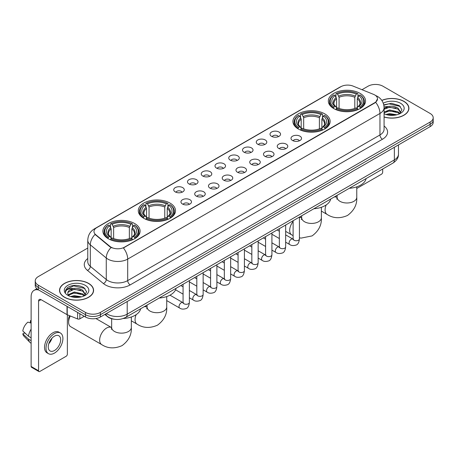 <?xml version="1.0" encoding="UTF-8"?>
<svg xmlns="http://www.w3.org/2000/svg" width="456" height="456" viewBox="0 0 456 456"><rect width="100%" height="100%" fill="white"/><g stroke="black" fill="none" stroke-linecap="round" stroke-linejoin="round"><path stroke-width="0.68" d="M324.695 113.823A18.61 10.745 0 0 0 304.414 111.498A18.61 10.745 0 0 0 292.923 121.421A18.61 10.745 0 0 0 298.372 129.019A18.61 10.745 0 0 0 318.653 131.351A18.61 10.745 0 0 0 330.144 121.421A18.61 10.745 0 0 0 324.695 113.823M170.059 203.102A18.61 10.745 0 0 0 149.779 200.771A18.61 10.745 0 0 0 138.293 210.7A18.61 10.745 0 0 0 143.743 218.299A18.61 10.745 0 0 0 164.023 220.624A18.61 10.745 0 0 0 175.514 210.7A18.61 10.745 0 0 0 170.059 203.102M134.657 223.543A18.61 10.745 0 0 0 114.376 221.211A18.61 10.745 0 0 0 102.885 231.141A18.61 10.745 0 0 0 108.34 238.739A18.61 10.745 0 0 0 128.62 241.064A18.61 10.745 0 0 0 140.106 231.141A18.61 10.745 0 0 0 134.657 223.543M360.097 93.383A18.61 10.745 0 0 0 339.817 91.057A18.61 10.745 0 0 0 328.331 100.981A18.61 10.745 0 0 0 333.781 108.579A18.61 10.745 0 0 0 354.061 110.911A18.61 10.745 0 0 0 365.547 100.981A18.61 10.745 0 0 0 360.097 93.383M271.559 136.333A5.267 3.038 180 0 1 270.516 135.472A5.267 3.038 180 0 1 272.26 131.693A5.267 3.038 180 0 1 279.009 132.029A5.267 3.038 180 0 1 280.052 135.472A5.267 3.038 180 0 1 271.559 136.333M278.365 136.646A3.158 1.824 0 0 0 277.522 135.757A3.158 1.824 0 0 0 274.404 135.295A3.158 1.824 0 0 0 272.203 136.646M257.805 144.273A5.267 3.038 180 0 1 256.762 143.412A5.267 3.038 180 0 1 258.506 139.633A5.267 3.038 180 0 1 265.255 139.969A5.267 3.038 180 0 1 266.298 143.412A5.267 3.038 180 0 1 257.805 144.273M264.611 144.586A3.158 1.824 0 0 0 263.762 143.697A3.158 1.824 0 0 0 260.65 143.235A3.158 1.824 0 0 0 258.449 144.586M244.051 152.213A5.267 3.038 180 0 1 243.002 151.352A5.267 3.038 180 0 1 244.752 147.573A5.267 3.038 180 0 1 251.501 147.915A5.267 3.038 180 0 1 252.544 151.352A5.267 3.038 180 0 1 244.051 152.213M250.857 152.526A3.158 1.824 0 0 0 250.008 151.643A3.158 1.824 0 0 0 246.895 151.175A3.158 1.824 0 0 0 244.69 152.526M230.297 160.153A5.267 3.038 180 0 1 229.248 159.292A5.267 3.038 180 0 1 230.992 155.513A5.267 3.038 180 0 1 237.741 155.855A5.267 3.038 180 0 1 238.79 159.292A5.267 3.038 180 0 1 230.297 160.153M237.103 160.472A3.158 1.824 0 0 0 236.254 159.583A3.158 1.824 0 0 0 233.141 159.121A3.158 1.824 0 0 0 230.935 160.472M216.543 168.099A5.267 3.038 180 0 1 215.494 167.238A5.267 3.038 180 0 1 217.238 163.459A5.267 3.038 180 0 1 223.987 163.795A5.267 3.038 180 0 1 225.036 167.238A5.267 3.038 180 0 1 216.543 168.099M223.349 168.412A3.158 1.824 0 0 0 222.499 167.523A3.158 1.824 0 0 0 219.387 167.061A3.158 1.824 0 0 0 217.181 168.412M202.783 176.039A5.267 3.038 180 0 1 201.74 175.178A5.267 3.038 180 0 1 203.484 171.399A5.267 3.038 180 0 1 210.233 171.735A5.267 3.038 180 0 1 211.276 175.178A5.267 3.038 180 0 1 202.783 176.039M209.595 176.352A3.158 1.824 0 0 0 208.745 175.463A3.158 1.824 0 0 0 205.633 175.001A3.158 1.824 0 0 0 203.427 176.352M189.029 183.979A5.267 3.038 180 0 1 187.986 183.118A5.267 3.038 180 0 1 189.73 179.339A5.267 3.038 180 0 1 196.479 179.681A5.267 3.038 180 0 1 197.522 183.118A5.267 3.038 180 0 1 189.029 183.979M195.835 184.292A3.158 1.824 0 0 0 194.991 183.403A3.158 1.824 0 0 0 191.873 182.941A3.158 1.824 0 0 0 189.673 184.292M175.275 191.919A5.267 3.038 180 0 1 174.232 191.058A5.267 3.038 180 0 1 175.976 187.279A5.267 3.038 180 0 1 182.725 187.621A5.267 3.038 180 0 1 183.768 191.058A5.267 3.038 180 0 1 175.275 191.919M182.081 192.238A3.158 1.824 0 0 0 181.231 191.349A3.158 1.824 0 0 0 178.119 190.882A3.158 1.824 0 0 0 175.919 192.238M292.541 140.499A5.267 3.038 180 0 1 291.492 139.644A5.267 3.038 180 0 1 293.242 135.865A5.267 3.038 180 0 1 299.991 136.201A5.267 3.038 180 0 1 301.034 139.644A5.267 3.038 180 0 1 292.541 140.499M299.347 140.819A3.158 1.824 0 0 0 298.498 139.929A3.158 1.824 0 0 0 295.385 139.468A3.158 1.824 0 0 0 293.179 140.819M278.787 148.445A5.267 3.038 180 0 1 277.738 147.584A5.267 3.038 180 0 1 279.482 143.805A5.267 3.038 180 0 1 286.231 144.142A5.267 3.038 180 0 1 287.28 147.584A5.267 3.038 180 0 1 278.787 148.445M285.593 148.759A3.158 1.824 0 0 0 284.743 147.869A3.158 1.824 0 0 0 281.631 147.408A3.158 1.824 0 0 0 279.425 148.759M265.033 156.385A5.267 3.038 180 0 1 263.984 155.524A5.267 3.038 180 0 1 265.728 151.745A5.267 3.038 180 0 1 272.477 152.082A5.267 3.038 180 0 1 273.526 155.524A5.267 3.038 180 0 1 265.033 156.385M271.839 156.699A3.158 1.824 0 0 0 270.989 155.809A3.158 1.824 0 0 0 267.877 155.348A3.158 1.824 0 0 0 265.671 156.699M251.273 164.325A5.267 3.038 180 0 1 250.23 163.465A5.267 3.038 180 0 1 251.974 159.685A5.267 3.038 180 0 1 258.723 160.027A5.267 3.038 180 0 1 259.766 163.465A5.267 3.038 180 0 1 251.273 164.325M258.085 164.639A3.158 1.824 0 0 0 257.235 163.755A3.158 1.824 0 0 0 254.123 163.288A3.158 1.824 0 0 0 251.917 164.639M237.519 172.265A5.267 3.038 180 0 1 236.476 171.405A5.267 3.038 180 0 1 238.22 167.626A5.267 3.038 180 0 1 244.969 167.968A5.267 3.038 180 0 1 246.012 171.405A5.267 3.038 180 0 1 237.519 172.265M244.325 172.585A3.158 1.824 0 0 0 243.481 171.695A3.158 1.824 0 0 0 240.363 171.234A3.158 1.824 0 0 0 238.163 172.585M223.765 180.211A5.267 3.038 180 0 1 222.722 179.35A5.267 3.038 180 0 1 224.466 175.571A5.267 3.038 180 0 1 231.215 175.908A5.267 3.038 180 0 1 232.258 179.35A5.267 3.038 180 0 1 223.765 180.211M230.571 180.525A3.158 1.824 0 0 0 229.721 179.635A3.158 1.824 0 0 0 226.609 179.174A3.158 1.824 0 0 0 224.409 180.525M210.011 188.151A5.267 3.038 180 0 1 208.968 187.291A5.267 3.038 180 0 1 210.712 183.511A5.267 3.038 180 0 1 217.461 183.848A5.267 3.038 180 0 1 218.504 187.291A5.267 3.038 180 0 1 210.011 188.151M216.817 188.465A3.158 1.824 0 0 0 215.967 187.576A3.158 1.824 0 0 0 212.855 187.114A3.158 1.824 0 0 0 210.649 188.465M196.257 196.091A5.267 3.038 180 0 1 195.208 195.231A5.267 3.038 180 0 1 196.952 191.452A5.267 3.038 180 0 1 203.707 191.794A5.267 3.038 180 0 1 204.75 195.231A5.267 3.038 180 0 1 196.257 196.091M203.062 196.405A3.158 1.824 0 0 0 202.213 195.516A3.158 1.824 0 0 0 199.101 195.054A3.158 1.824 0 0 0 196.895 196.405M182.503 204.031A5.267 3.038 180 0 1 181.454 203.171A5.267 3.038 180 0 1 183.198 199.392A5.267 3.038 180 0 1 189.947 199.734A5.267 3.038 180 0 1 190.996 203.171A5.267 3.038 180 0 1 182.503 204.031M189.308 204.351A3.158 1.824 0 0 0 188.459 203.461A3.158 1.824 0 0 0 185.347 203A3.158 1.824 0 0 0 183.141 204.351M373.481 94.346A9.479 5.472 180 0 1 374.746 94.962A9.479 5.472 180 0 1 377.522 98.832A9.479 5.472 180 0 1 374.746 102.703L124.477 247.192A9.479 5.472 180 0 1 110.004 246.462L95.692 234.658A9.479 5.472 180 0 1 93.976 231.523A9.479 5.472 180 0 1 96.752 227.652L340.894 86.697A9.479 5.472 180 0 1 353.035 86.081L373.481 94.346M114.319 319.251A10.534 6.082 180 0 1 107.656 316.766L104.84 314.44M384.077 117.032A17.032 9.832 0 0 0 408.907 108.294A17.032 9.832 0 0 0 403.919 101.34A17.032 9.832 0 0 0 381.786 100.377M88.601 283.387A17.032 9.832 0 0 0 70.042 281.261A17.032 9.832 0 0 0 59.525 290.341A17.032 9.832 0 0 0 64.518 297.295A17.032 9.832 0 0 0 83.072 299.427A17.032 9.832 0 0 0 93.588 290.341A17.032 9.832 0 0 0 88.601 283.387M377.522 98.832L375.664 102.315L374.746 102.982L123.411 247.956A12.289 7.096 60 0 1 127.703 259.094A14.045 8.111 180 0 1 107.844 259.094A14.045 8.111 180 0 1 106.265 258.01L90.316 244.855A14.045 8.111 180 0 1 87.774 240.204L87.774 261.71A14.045 8.111 0 0 0 90.316 266.361L106.265 279.511A14.045 8.111 0 0 0 107.844 280.594A14.045 8.111 0 0 0 127.703 280.594L379.962 134.953A14.045 8.111 0 0 0 384.077 129.219L384.077 107.719A14.045 8.111 180 0 1 379.962 113.453A12.289 7.096 -120 0 0 375.664 102.315M87.774 248.03L38.321 276.581A10.534 6.082 0 0 0 35.237 280.879L35.237 285.467A10.534 6.082 0 0 0 38.321 289.771L85.494 317.005L85.494 314.708A10.534 6.082 0 0 0 100.394 314.708L430.116 124.345A10.534 6.082 0 0 0 433.2 120.048A10.534 6.082 0 0 1 430.116 124.345L100.394 314.708A10.534 6.082 0 0 1 85.494 314.708L38.321 287.474L85.494 314.708L85.494 312.417A10.534 6.082 0 0 0 100.394 312.417L430.116 122.054A10.534 6.082 0 0 0 433.2 117.756A10.534 6.082 0 0 0 430.116 113.453L382.943 86.218A10.534 6.082 0 0 0 368.043 86.218L362.001 89.707M35.237 283.176A10.534 6.082 0 0 0 38.321 287.474A10.534 6.082 0 0 1 35.237 283.176M112.136 247.956L110.004 246.878L95.053 234.43A12.289 8.219 129.5 0 0 90.316 244.855L90.316 266.361A3.511 2.348 -50.5 0 1 87.438 270.391A17.556 10.135 180 0 1 87.774 258.495M35.237 280.879A10.534 6.082 0 0 0 38.321 285.182L85.494 312.417M85.494 317.005A10.534 6.082 0 0 0 100.394 317.005L430.116 126.643A10.534 6.082 0 0 0 433.2 122.339L433.2 117.756M384.077 116.918A16.855 9.73 0 0 0 408.736 108.294A16.855 9.73 0 0 0 403.794 101.414A16.855 9.73 0 0 0 381.849 100.474M385.884 114.484L389.606 113.578L396.823 114.787M387.343 114.889L389.606 114.49L395.312 115.106M384.077 112.022L389.606 109.936L398.088 111.857L399.895 113.578M384.077 112.934L389.606 110.848L398.088 112.763L399.422 113.892M384.049 106.903L389.116 106.351A8.778 5.067 0 0 0 384.077 108.841M389.116 106.351C392.485 105.997 395.477 106.618 398.088 108.214L400.659 112.256L400.596 112.928M384.077 109.292L389.606 107.206L398.088 109.126L400.63 112.712M384.077 113.515L384.573 114M384.077 113.772A12.289 7.096 0 0 0 400.567 113.31A12.289 7.096 0 0 0 400.567 103.278A12.289 7.096 0 0 0 383.268 103.233M399.57 113.829L401.93 109.674L399.234 105.587L391.55 103.312L383.752 104.857M383.838 105.245L388.979 103.814L400.317 106.453M386.266 107.958L388.979 107.451L395.933 108.038M386.266 111.595L388.979 111.093L395.933 111.68M387.577 114.941L395.175 115.129M356.769 188.482L381.45 174.232A1.756 1.015 120 0 0 382.692 172.083L382.692 169.011M64.638 297.221A16.855 9.73 0 0 0 83.009 299.33A16.855 9.73 0 0 0 93.412 290.341A16.855 9.73 0 0 0 88.475 283.461A16.855 9.73 0 0 0 70.11 281.352A16.855 9.73 0 0 0 59.702 290.341A16.855 9.73 0 0 0 64.638 297.221M70.566 296.537L74.288 295.625L81.499 296.839M72.019 296.936L74.288 296.537L79.988 297.152M68.195 294.753L74.288 291.988L82.764 293.903L84.571 295.625M68.503 295.254L74.288 292.894L82.764 294.815L84.098 295.944M84.246 295.876L86.611 291.72L83.915 287.633C78.136 284.652 72.629 284.618 67.391 287.531L65.362 291.236L65.556 292.427C65.67 289.76 68.417 288.414 73.798 288.397A8.778 5.067 0 0 0 67.779 293.208A8.778 5.067 0 0 0 68.206 294.77L69.255 296.047M73.798 288.397C77.167 288.044 80.153 288.665 82.764 290.261L85.335 294.308L85.272 294.975M67.779 293.311L68.081 292.233L74.288 289.252L82.764 291.173L85.306 294.764M85.249 285.325A12.289 7.096 0 0 0 67.87 285.325A12.289 7.096 0 0 0 67.87 295.357A12.289 7.096 0 0 0 85.249 295.357A12.289 7.096 0 0 0 85.249 285.325M65.368 291.321L65.749 289.822L73.661 285.861L84.998 288.5M70.948 290.005L73.661 289.503L80.609 290.09M70.948 293.647L73.661 293.145L80.609 293.732M72.253 296.987L79.857 297.175M333.444 108.38L333.946 107.052A16.712 9.65 0 0 1 333.946 94.911L335.092 95.578A15.099 8.715 0 0 0 335.092 106.385L336.232 107.035L336.596 108.385M336.596 107.833L336.596 98.758L335.092 95.578M335.929 97.014L335.929 93.765L336.425 93.48A16.712 9.65 0 0 1 357.453 93.48L356.301 94.141A15.099 8.715 0 0 0 337.577 94.141L339.076 97.322L339.076 108.425M354.802 108.425L354.802 97.322L356.301 94.141M349.262 188.311A19.312 11.149 0 0 0 366.111 178.581M335.929 109.343A17.413 10.055 0 0 0 357.949 109.343L357.453 108.482A16.712 9.65 0 0 1 336.425 108.482L335.929 109.645M357.949 109.645L357.949 109.343M333.946 94.911L333.444 95.196A17.413 10.055 0 0 0 329.523 101.557A17.413 10.055 0 0 0 333.444 107.912M357.453 93.48L357.949 93.765L357.949 97.014M336.425 108.482L337.577 107.821A15.099 8.715 0 0 0 356.301 107.821L357.453 108.482M335.092 106.385L333.946 107.052M337.577 94.141L336.425 93.48M336.232 97.533A13.503 7.798 0 0 0 336.232 107.035L336.294 107.074C334.373 105.216 333.592 103.957 333.946 103.295A12.99 7.501 0 0 1 336.596 98.758M360.434 107.912A17.413 10.055 0 0 0 364.355 101.557A17.413 10.055 0 0 0 360.434 95.196L359.932 94.911A16.712 9.65 0 0 1 359.932 107.052L360.434 108.38M359.932 107.052L358.786 106.385A15.099 8.715 0 0 0 358.786 95.578L359.932 94.911M358.786 95.578L357.282 98.758L357.282 107.833L357.652 107.035L358.786 106.385M357.282 98.758A12.99 7.501 0 0 1 359.932 103.295C360.286 103.962 359.505 105.222 357.584 107.074L357.652 107.035A13.503 7.798 0 0 0 357.652 97.533M357.282 108.385L357.282 107.833M298.042 128.82L298.537 127.492A16.712 9.65 0 0 1 298.537 115.357L299.689 116.018A15.099 8.715 0 0 0 299.689 126.831L300.823 127.475L301.188 128.826M301.188 128.273L301.188 119.198L299.689 116.018M300.521 117.454L300.521 114.205L301.023 113.92A16.712 9.65 0 0 1 322.044 113.92L320.899 114.581A15.099 8.715 0 0 0 302.174 114.581L303.673 117.762L303.673 128.866M319.394 128.866L319.394 117.762L320.899 114.581M313.853 208.751A19.312 11.149 0 0 0 330.708 199.021M300.521 129.789A17.413 10.055 0 0 0 322.546 129.789L322.044 128.923A16.712 9.65 0 0 1 301.023 128.923L300.521 130.085M322.546 130.085L322.546 129.789M298.537 115.357L298.042 115.642A17.413 10.055 0 0 0 294.12 121.997A17.413 10.055 0 0 0 298.042 128.353M322.044 113.92L322.546 114.205L322.546 117.454M301.023 128.923L302.174 128.261A15.099 8.715 0 0 0 320.899 128.261L322.044 128.923M299.689 126.831L298.537 127.492M302.174 114.581L301.023 113.92M300.823 117.973A13.503 7.798 0 0 0 300.823 127.475L300.886 127.515C298.971 125.662 298.184 124.402 298.543 123.736A12.99 7.501 0 0 1 301.188 119.198M325.025 128.353A17.413 10.055 0 0 0 328.953 121.997A17.413 10.055 0 0 0 325.025 115.642L324.529 115.357A16.712 9.65 0 0 1 324.529 127.492L325.025 128.82M324.529 127.492L323.378 126.831A15.099 8.715 0 0 0 323.378 116.018L324.529 115.357M323.378 116.018L321.879 119.198L321.879 128.273L322.244 127.475L323.378 126.831M321.879 119.198A12.99 7.501 0 0 1 324.524 123.736C324.877 124.402 324.096 125.662 322.181 127.515L322.244 127.475A13.503 7.798 0 0 0 322.244 117.973M321.879 128.826L321.879 128.273M143.406 218.099L143.908 216.765A16.712 9.65 0 0 1 143.908 204.63L145.059 205.291A15.099 8.715 0 0 0 145.059 216.104L146.194 216.748L146.558 218.105M146.558 217.552L146.558 208.472L145.059 205.291M145.891 206.733L145.891 203.479L146.393 203.194A16.712 9.65 0 0 1 167.415 203.194L166.263 203.86A15.099 8.715 0 0 0 147.539 203.86L149.044 207.041L149.044 218.139M164.764 218.139L164.764 207.041L166.263 203.86M159.224 298.03A19.312 11.149 0 0 0 176.073 288.3M145.891 219.062A17.413 10.055 0 0 0 167.911 219.062L167.415 218.202A16.712 9.65 0 0 1 146.393 218.202L145.891 219.359M167.911 219.359L167.911 219.062M143.908 204.63L143.406 204.915A17.413 10.055 0 0 0 139.485 211.27A17.413 10.055 0 0 0 143.406 217.632M167.415 203.194L167.911 203.479L167.911 206.733M146.393 218.202L147.539 217.535A15.099 8.715 0 0 0 166.263 217.535L167.415 218.202M145.059 216.104L143.908 216.765M147.539 203.86L146.393 203.194M146.194 207.246A13.503 7.798 0 0 0 146.194 216.748L146.256 216.788C144.335 214.936 143.554 213.676 143.908 213.015A12.99 7.501 0 0 1 146.558 208.472M170.396 217.632A17.413 10.055 0 0 0 174.317 211.27A17.413 10.055 0 0 0 170.396 204.915L169.894 204.63A16.712 9.65 0 0 1 169.894 216.765L170.396 218.099M169.894 216.765L168.748 216.104A15.099 8.715 0 0 0 168.748 205.291L169.894 204.63M168.748 205.291L167.244 208.472L167.244 217.552L167.614 216.748L168.748 216.104M167.244 208.472A12.99 7.501 0 0 1 169.894 213.015C170.248 213.682 169.467 214.941 167.551 216.788L167.614 216.748A13.503 7.798 0 0 0 167.614 207.246M167.244 218.105L167.244 217.552M70.281 315.985A9.832 5.677 120 0 0 68.611 322.164L68.611 319.297A6.321 3.648 -60 0 1 69.511 315.677M68.611 322.164A9.832 5.677 120 0 0 70.646 326.667L101.682 344.582A9.832 5.677 -60 0 1 100.177 336.705A9.832 5.677 -60 0 1 106.601 328.041A9.832 5.677 -60 0 1 111.515 327.556L111.663 327.642M108.004 238.539L108.505 237.211A16.712 9.65 0 0 1 108.505 225.07L109.651 225.737A15.099 8.715 0 0 0 109.651 236.544L110.785 237.188L111.156 238.545M111.156 237.992L111.156 228.918L109.651 225.737M110.489 227.173L110.489 223.924L110.985 223.639A16.712 9.65 0 0 1 132.006 223.639L130.861 224.301A15.099 8.715 0 0 0 112.136 224.301L113.635 227.481L113.635 238.579M129.356 238.579L129.356 227.481L130.861 224.301M123.217 318.505A19.312 11.149 0 0 0 140.67 308.74M110.489 239.503A17.413 10.055 0 0 0 132.508 239.503L132.006 238.642A16.712 9.65 0 0 1 110.985 238.642L110.489 239.799M132.508 239.799L132.508 239.503M108.505 225.07L108.004 225.355A17.413 10.055 0 0 0 104.082 231.711A17.413 10.055 0 0 0 108.004 238.072M132.006 223.639L132.508 223.924L132.508 227.173M110.985 238.642L112.136 237.981A15.099 8.715 0 0 0 130.861 237.981L132.006 238.642M109.651 236.544L108.505 237.211M112.136 224.301L110.985 223.639M110.785 227.692A13.503 7.798 0 0 0 110.785 237.188L110.848 237.234C108.933 235.376 108.152 234.116 108.505 233.455A12.99 7.501 0 0 1 111.156 228.918M134.993 238.072A17.413 10.055 0 0 0 138.915 231.711A17.413 10.055 0 0 0 134.993 225.355L134.491 225.07A16.712 9.65 0 0 1 134.491 237.211L134.993 238.539M134.491 237.211L133.34 236.544A15.099 8.715 0 0 0 133.34 225.737L134.491 225.07M133.34 225.737L131.841 228.918L131.841 237.992L132.206 237.188L133.34 236.544M131.841 228.918A12.99 7.501 0 0 1 134.486 233.455C134.845 234.122 134.058 235.381 132.143 237.234L132.206 237.188A13.503 7.798 0 0 0 132.206 227.692M131.841 238.545L131.841 237.992M79.846 313.745L79.846 318.829L84.252 316.287M38.846 290.073A14.045 8.111 -120 0 0 34.029 290.364A14.045 8.111 -120 0 0 31.122 296.793L31.122 366.459L38.572 370.762L38.572 301.091A3.511 2.029 60 0 1 39.296 299.484A3.511 2.029 60 0 1 41.051 299.66L67.015 314.646L67.015 306.335M38.572 370.762A1.756 1.015 120 0 0 38.931 371.566L31.487 367.262A1.756 1.015 -60 0 1 31.122 366.459M38.931 371.566A1.756 1.015 120 0 0 39.809 371.475L66.131 356.284A1.756 1.015 120 0 0 67.368 354.13L67.368 314.811M79.846 318.829A1.756 1.015 180 0 1 77.6 318.943L67.249 314.76A1.756 1.015 180 0 1 67.015 314.646M54.458 350.522A8.778 5.067 120 0 0 60.192 342.787A8.778 5.067 120 0 0 58.847 335.753A8.778 5.067 120 0 0 54.458 336.186A8.778 5.067 120 0 0 48.724 343.921A8.778 5.067 120 0 0 50.069 350.955A8.778 5.067 120 0 0 54.458 350.522M48.786 343.716A8.778 5.067 120 0 0 51.938 338.261M31.122 320.927L30.375 320.699L30.375 322.46L31.122 322.894M60.431 333.011L58.938 332.15A11.936 6.891 120 0 0 52.97 332.743A11.936 6.891 120 0 0 45.172 343.265A11.936 6.891 120 0 0 47.002 352.83L48.49 353.691A11.936 6.891 120 0 0 54.458 353.098A11.936 6.891 120 0 0 62.261 342.581A11.936 6.891 120 0 0 60.431 333.011A11.936 6.891 120 0 0 54.458 333.604A11.936 6.891 120 0 0 46.66 344.126A11.936 6.891 120 0 0 48.49 353.691M31.122 329.135A11.588 6.692 120 0 0 28.483 336.272L22.8 330.953A9.131 5.272 120 0 1 27.896 322.13L31.122 323.11M31.122 337.793L28.483 336.272M25.872 333.832L24.328 332.943L22.8 333.82L28.483 339.139L31.122 340.66M28.483 339.139A11.588 6.692 120 0 0 29.914 342.376A11.588 6.692 120 0 0 30.791 343.066L31.122 343.26M31.122 320.494A9.131 5.272 120 0 0 30.375 320.699M22.8 333.82A9.131 5.272 120 0 0 23.877 336.095L29.914 342.376M95.692 234.658L95.692 235.074M110.004 246.462L110.004 246.878M124.477 247.192L124.477 247.477M130.188 284.897A3.511 2.029 60 0 1 127.703 280.594L127.703 259.094L379.962 113.453L379.962 134.953A3.511 2.029 60 0 0 382.442 139.257L130.188 284.897A17.556 10.135 180 0 1 105.359 284.897A17.556 10.135 180 0 1 103.392 283.541L87.438 270.391M384.077 107.719C383.838 102.668 381.615 98.884 377.414 96.358L375.641 95.498A12.289 5.757 112 0 0 375.476 95.435M95.709 228.365A12.289 7.096 -120 0 0 94.438 228.844C90.231 231.369 88.014 235.153 87.774 240.204M94.438 228.844L339.862 87.147A12.289 7.096 60 0 1 340.792 86.754M111.053 247.528A12.289 8.219 129.5 0 0 106.265 258.01L106.265 279.511A3.511 2.348 -50.5 0 1 103.392 283.541M384.077 126.004A17.556 10.135 180 0 1 382.442 139.257M100.394 312.417L100.394 317.005M430.116 122.054L430.116 126.643M38.321 285.182L38.321 289.771M106.402 313.534A14.045 8.111 0 0 0 107.342 314.138A14.045 8.111 0 0 0 127.207 314.138L394.36 159.896A14.045 8.111 0 0 0 398.476 154.162C398.578 157.651 396.72 160.632 392.907 163.111L125.753 317.353A7.022 4.053 60 0 0 127.207 314.138L127.207 301.524M394.36 147.282L394.36 159.896A7.022 4.053 60 0 1 392.907 163.111M105.832 313.865A7.022 4.697 129.5 0 0 107.057 316.145L104.926 314.389M356.769 186.84L356.769 197.311A9.832 5.677 180 0 1 353.89 201.324A9.832 5.677 180 0 1 339.988 201.324A9.832 5.677 180 0 1 337.109 197.311L336.841 199.198M334.123 197.049A9.832 5.677 -60 0 1 336.955 197.397L337.104 197.482M356.769 197.311C357.196 204.527 354.101 210.581 347.489 215.471C339.959 218.749 333.171 218.401 327.129 214.428A9.832 5.677 -60 0 1 326.2 204.938M354.802 97.322A12.99 7.501 0 0 0 339.076 97.322M355.167 96.096A13.503 7.798 0 0 0 338.711 96.096M321.366 207.28L321.366 217.751A9.832 5.677 180 0 1 318.487 221.764A9.832 5.677 180 0 1 304.579 221.764A9.832 5.677 180 0 1 301.701 217.751L301.439 219.638M299.427 217.392A9.832 5.677 -60 0 1 301.553 217.837L301.701 217.922M293.105 235.615L291.72 234.868A9.832 5.677 -60 0 1 293.105 221.479M319.394 117.762A12.99 7.501 0 0 0 303.673 117.762M319.764 116.536A13.503 7.798 0 0 0 303.308 116.536M166.736 296.554L166.736 307.03A9.832 5.677 180 0 1 163.852 311.043A9.832 5.677 180 0 1 149.95 311.043A9.832 5.677 180 0 1 147.071 307.03L146.809 308.911M144.085 306.768A9.832 5.677 -60 0 1 146.923 307.116L147.071 307.202M166.736 307.03C167.158 314.247 164.063 320.3 157.457 325.185C149.921 328.468 143.133 328.12 137.091 324.142A9.832 5.677 -60 0 1 136.162 314.657M164.764 207.041A12.99 7.501 0 0 0 149.044 207.041M165.129 205.816A13.503 7.798 0 0 0 148.673 205.816M131.328 317L131.328 327.471A9.832 5.677 180 0 1 128.449 331.483A9.832 5.677 180 0 1 114.547 331.483A9.832 5.677 180 0 1 111.663 327.471L111.401 329.352M129.356 227.481A12.99 7.501 0 0 0 113.635 227.481M129.726 226.256A13.503 7.798 0 0 0 113.27 226.256M299.427 217.084L299.427 238.927A3.158 1.824 180 0 1 298.355 240.295A3.158 1.824 180 0 1 294.029 240.215A3.158 1.824 180 0 1 293.105 238.927L293.003 239.605L293.288 239.371M299.427 238.927C298.993 242.592 297.853 244.644 296.012 245.071C293.407 245.881 291.304 245.698 289.72 244.53A3.158 1.824 -60 0 1 289.235 241.993A3.158 1.824 -60 0 1 291.298 239.212A3.158 1.824 -60 0 1 291.441 239.138A3.158 1.824 -60 0 1 292.877 239.052L293.522 239.309M285.667 225.025L285.667 246.867A3.158 1.824 180 0 1 284.601 248.235A3.158 1.824 180 0 1 280.275 248.155A3.158 1.824 180 0 1 279.351 246.867L279.249 247.551L279.528 247.317M285.667 246.867C285.234 250.538 284.099 252.584 282.258 253.017C279.648 253.821 277.55 253.639 275.965 252.47A3.158 1.824 -60 0 1 275.481 249.939A3.158 1.824 -60 0 1 277.544 247.152A3.158 1.824 -60 0 1 277.687 247.078A3.158 1.824 -60 0 1 279.123 246.998L279.767 247.249M271.913 232.965L271.913 254.807A3.158 1.824 180 0 1 270.847 256.175A3.158 1.824 180 0 1 266.521 256.095A3.158 1.824 180 0 1 265.591 254.807L265.495 255.491L265.774 255.257M271.913 254.807C271.48 258.478 270.345 260.524 268.504 260.957C265.894 261.767 263.796 261.584 262.211 260.41A3.158 1.824 -60 0 1 261.727 257.879A3.158 1.824 -60 0 1 263.79 255.092A3.158 1.824 -60 0 1 263.927 255.018A3.158 1.824 -60 0 1 265.369 254.938L266.013 255.189M258.159 240.91L258.159 262.747A3.158 1.824 180 0 1 257.087 264.115A3.158 1.824 180 0 1 252.766 264.041A3.158 1.824 180 0 1 251.837 262.747L251.74 263.431L252.02 263.197M258.159 262.747C257.725 266.418 256.591 268.47 254.75 268.897C252.139 269.707 250.042 269.524 248.452 268.35A3.158 1.824 -60 0 1 247.967 265.82A3.158 1.824 -60 0 1 250.036 263.038A3.158 1.824 -60 0 1 250.173 262.958A3.158 1.824 -60 0 1 251.615 262.878L252.253 263.135M244.405 248.851L244.405 270.693A3.158 1.824 180 0 1 243.333 272.061A3.158 1.824 180 0 1 239.012 271.981A3.158 1.824 180 0 1 238.083 270.693L237.981 271.371L238.266 271.138M244.405 270.693C243.971 274.358 242.837 276.41 240.996 276.838C238.385 277.647 236.288 277.465 234.697 276.296A3.158 1.824 -60 0 1 234.213 273.76A3.158 1.824 -60 0 1 236.276 270.978A3.158 1.824 -60 0 1 236.419 270.898A3.158 1.824 -60 0 1 237.861 270.818L238.499 271.075M230.65 256.791L230.65 278.633A3.158 1.824 180 0 1 229.579 280.001A3.158 1.824 180 0 1 225.253 279.921A3.158 1.824 180 0 1 224.329 278.633L224.227 279.311L224.512 279.078M230.65 278.633C230.217 282.304 229.077 284.35 227.242 284.783C224.631 285.587 222.534 285.405 220.943 284.236A3.158 1.824 -60 0 1 220.459 281.705A3.158 1.824 -60 0 1 222.522 278.918A3.158 1.824 -60 0 1 222.665 278.844A3.158 1.824 -60 0 1 224.101 278.764L224.745 279.015M216.896 264.731L216.896 286.573A3.158 1.824 180 0 1 215.825 287.941A3.158 1.824 180 0 1 211.498 287.861A3.158 1.824 180 0 1 210.575 286.573L210.472 287.257L210.757 287.023M216.896 286.573C216.463 290.244 215.323 292.29 213.488 292.723C210.877 293.527 208.774 293.35 207.189 292.176A3.158 1.824 -60 0 1 206.705 289.645A3.158 1.824 -60 0 1 208.768 286.858A3.158 1.824 -60 0 1 208.911 286.784A3.158 1.824 -60 0 1 210.347 286.704L210.991 286.955M203.142 272.671L203.142 294.513A3.158 1.824 180 0 1 202.071 295.881A3.158 1.824 180 0 1 197.744 295.807A3.158 1.824 180 0 1 196.821 294.513L196.718 295.197L197.003 294.964M203.142 294.513C202.709 298.184 201.569 300.236 199.728 300.664C197.123 301.473 195.02 301.291 193.435 300.116A3.158 1.824 -60 0 1 192.951 297.586A3.158 1.824 -60 0 1 195.014 294.798A3.158 1.824 -60 0 1 195.157 294.724A3.158 1.824 -60 0 1 196.593 294.644L197.237 294.895M189.382 280.617L189.382 302.453A3.158 1.824 180 0 1 188.317 303.821A3.158 1.824 180 0 1 183.99 303.747A3.158 1.824 180 0 1 183.067 302.453L182.964 303.137L183.244 302.904M189.382 302.453C188.949 306.124 187.815 308.176 185.974 308.604C183.363 309.413 181.266 309.231 179.681 308.062A3.158 1.824 -60 0 1 179.197 305.526A3.158 1.824 -60 0 1 181.26 302.744A3.158 1.824 -60 0 1 181.397 302.664A3.158 1.824 -60 0 1 182.839 302.584L183.483 302.841M38.572 301.091L41.051 299.66M67.249 306.472L67.249 314.76M77.6 318.943L77.6 312.445M339.862 87.147L342.114 86.099M125.753 317.353C120.099 320.192 114.45 320.192 108.802 317.353L107.057 316.145M398.476 154.162L398.476 144.905M408.736 109.702L408.736 108.294M93.412 291.749L93.412 290.341M59.702 291.749L59.702 290.341M327.129 214.428L321.366 211.1M329.523 104.766L329.523 101.557M364.355 104.766L364.355 101.557M336.955 197.397L335.24 196.405M337.109 195.328L337.109 197.311M321.366 217.751C321.788 224.973 318.698 231.027 312.086 235.912L301.137 238.095L299.427 237.832M291.72 234.868L285.667 231.374M294.12 125.206L294.12 121.997M328.953 125.206L328.953 121.997M301.553 217.837L299.837 216.845M301.701 215.768L301.701 217.751M137.091 324.142L131.328 320.819M139.485 214.485L139.485 211.27M174.317 214.485L174.317 211.27M146.923 307.116L145.202 306.124M147.071 305.047L147.071 307.03M131.328 327.471C131.75 334.687 128.66 340.74 122.048 345.631C114.513 348.908 107.724 348.561 101.682 344.582M104.082 234.925L104.082 231.711M138.915 234.925L138.915 231.711M111.515 327.556L95.902 318.539M111.663 318.738L111.663 327.471M289.72 244.53L285.667 242.193M279.351 238.539L271.913 234.247M293.105 220.732L293.105 238.927M292.877 239.052L285.667 234.891M279.351 231.243L277.123 229.961M275.965 252.47L271.913 250.133M265.591 246.485L258.159 242.193M279.351 228.673L279.351 246.867M279.123 246.998L271.913 242.831M265.591 239.183L263.368 237.901M262.211 260.41L258.159 258.073M251.837 254.425L244.405 250.133M265.591 236.618L265.591 254.807M265.369 254.938L258.159 250.777M251.837 247.129L249.614 245.841M248.452 268.35L244.405 266.013M238.083 262.365L230.65 258.073M251.837 244.558L251.837 262.747M251.615 262.878L244.405 258.717M238.083 255.069L235.86 253.781M234.697 276.296L230.65 273.953M224.329 270.305L216.896 266.013M238.083 252.499L238.083 270.693M237.861 270.818L230.65 266.657M224.329 263.009L222.106 261.727M220.943 284.236L216.896 281.899M210.575 278.251L203.142 273.953M224.329 260.439L224.329 278.633M224.101 278.764L216.896 274.597M210.575 270.95L208.352 269.667M207.189 292.176L203.142 289.839M196.821 286.191L189.382 281.899M210.575 268.379L210.575 286.573M210.347 286.704L203.142 282.543M196.821 278.89L194.592 277.607M193.435 300.116L189.382 297.779M183.067 294.131L175.571 289.805M196.821 276.325L196.821 294.513M196.593 294.644L189.382 290.483M183.067 286.835L180.838 285.547M179.681 308.062L166.736 300.584M183.067 284.265L183.067 302.453M182.839 302.584L169.98 295.163M34.029 290.364L36.873 288.722"/></g></svg>
